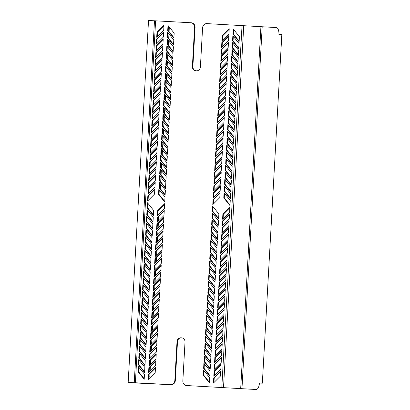 <?xml version="1.0" encoding="UTF-8"?>
<svg xmlns="http://www.w3.org/2000/svg" width="410" height="410" viewBox="0 0 410 410"><rect width="100%" height="100%" fill="white"/><g stroke="black" fill="none" stroke-linecap="round" stroke-linejoin="round"><path stroke-width="0.61" d="M148.825 377.031L149.768 377.087L148.825 377.036M168.31 28.449L169.258 28.51L169.084 31.626M168.956 33.953L168.705 38.453M168.571 40.78L168.32 45.279M168.192 47.606L167.941 52.106M167.808 54.433L167.557 58.932M167.429 61.259L167.177 65.759M167.044 68.086L166.793 72.585M166.665 74.912L166.414 79.412M166.281 81.739L166.029 86.238M165.901 88.565L165.65 93.065M165.522 95.392L165.266 99.891M165.138 102.218L164.887 106.718M164.758 109.045L164.502 113.544M164.374 115.871L164.123 120.371M163.995 122.698L163.744 127.197M163.611 129.524L163.359 134.024M163.231 136.351L162.98 140.85M162.847 143.177L162.596 147.677M162.468 150.004L162.216 154.503M162.083 156.83L161.832 161.33M161.704 163.657L161.453 168.156M161.32 170.483L161.068 174.983M160.94 177.31L160.689 181.809M160.556 184.136L160.305 188.636M160.177 190.963L159.926 195.462M159.131 209.674L158.88 214.163M158.747 216.5L158.496 220.99M158.368 223.327L158.116 227.816M157.983 230.153L157.732 234.643M157.604 236.98L157.353 241.469M157.22 243.806L156.968 248.296M156.84 250.633L156.589 255.122M156.461 257.459L156.21 261.949M156.077 264.286L155.826 268.776M155.697 271.112L155.446 275.602M155.313 277.939L155.062 282.428M154.934 284.765L154.683 289.255M154.549 291.592L154.298 296.082M154.17 298.418L153.919 302.908M153.786 305.245L153.535 309.734M153.407 312.071L153.155 316.561M153.022 318.898L152.771 323.387M152.643 325.724L152.392 330.214M152.259 332.551L152.007 337.04M151.879 339.377L151.628 343.867M151.495 346.204L151.244 350.693M151.116 353.03L150.865 357.52M150.731 359.857L150.48 364.346M150.352 366.683L150.101 371.173M149.973 373.51L149.768 377.087M259.427 383.017L262.344 383.191L259.427 383.007A6.688 2.921 -86.9 0 1 256.147 389.5A6.688 2.921 -86.9 0 1 256.137 389.5L255.138 389.444A6.688 2.921 93.1 0 0 255.148 389.444A6.688 2.921 93.1 0 0 255.158 389.449L186.601 385.543A4.459 4.008 93.6 0 1 186.57 385.543A4.459 4.008 93.6 0 1 182.845 380.875L185.018 342.068A4.028 3.623 93.6 0 0 181.65 337.85A4.028 3.623 93.6 0 0 181.62 337.85L181.681 337.855M192.387 66.543L194.576 27.414L195.063 27.444L192.874 66.574L192.387 66.543A4.028 3.623 93.6 0 0 195.754 70.761A4.028 3.623 93.6 0 0 195.78 70.766L196.554 70.807A4.028 3.623 93.6 0 0 200.398 66.979L202.586 27.844A4.459 4.008 93.6 0 1 206.835 23.611L276.371 27.567A6.688 2.921 -86.9 0 1 278.913 34.425L281.829 34.609L262.344 383.191M170.586 384.677L171.072 384.708A4.459 4.008 -86.4 0 0 175.326 380.475L174.839 380.444A4.459 4.008 93.6 0 1 170.586 384.677L135.377 382.766L155.61 20.838L190.819 22.745A4.459 4.008 93.6 0 1 190.85 22.745A4.459 4.008 93.6 0 1 194.576 27.414M174.839 380.444L177.007 341.632A4.028 3.623 93.6 0 1 180.851 337.809L181.62 337.85M186.601 385.543L255.148 389.444M148.774 297.378L149.055 292.345L142.87 284.658L142.588 289.696L148.774 297.378M151.828 242.766L152.105 237.733L145.924 230.046L145.642 235.084L151.828 242.766M147.246 324.684L147.528 319.651L141.342 311.964L141.06 317.002L147.246 324.684M146.862 331.511L147.144 326.478L140.963 318.79L140.681 323.828L146.862 331.511M148.01 311.031L148.292 305.998L142.106 298.311L141.824 303.349L148.01 311.031M145.719 351.99L146.001 346.957L139.82 339.27L139.538 344.308L145.719 351.99M147.626 317.858L147.907 312.825L141.727 305.137L141.445 310.175L147.626 317.858M145.34 358.817L145.617 353.784L139.436 346.096L139.154 351.134L145.34 358.817M146.483 338.337L146.765 333.304L140.579 325.617L140.302 330.655L146.483 338.337M152.587 229.113L152.868 224.08L146.688 216.393L146.406 221.431L152.587 229.113M144.955 365.643L145.237 360.61L139.057 352.923L138.775 357.961L144.955 365.643M146.098 345.164L146.38 340.131L140.2 332.443L139.918 337.481L146.098 345.164M152.207 235.94L152.489 230.907L146.309 223.219L146.027 228.257L152.207 235.94M152.971 222.287L153.253 217.254L147.067 209.566L146.79 214.604L152.971 222.287M149.153 290.552L149.435 285.519L143.254 277.831L142.972 282.869L149.153 290.552M148.389 304.205L148.671 299.172L142.49 291.484L142.208 296.522L148.389 304.205M150.68 263.246L150.962 258.213L144.781 250.525L144.499 255.563L150.68 263.246M144.576 372.47L144.853 367.437L138.672 359.749L138.39 364.787L144.576 372.47M151.444 249.593L151.726 244.56L145.545 236.872L145.263 241.91L151.444 249.593M153.35 215.46L153.632 210.427L147.451 202.74L147.169 207.778L153.35 215.46M151.064 256.419L151.341 251.386L145.16 243.699L144.879 248.737L151.064 256.419M144.192 379.296L144.474 374.263L138.293 366.576L138.011 371.614L144.192 379.296M150.301 270.072L150.583 265.039L144.397 257.352L144.115 262.39L150.301 270.072M149.537 283.725L149.819 278.692L143.633 271.005L143.351 276.043L149.537 283.725M149.916 276.899L150.198 271.866L144.018 264.178L143.736 269.216L149.916 276.899M149.24 360.826L148.958 365.863L155.964 358.893L156.246 353.856L149.24 360.826L149.727 360.856L156.215 354.399M156.876 224.296L156.594 229.333L163.595 222.363L163.877 217.326L156.876 224.296L157.358 224.326L163.846 217.869M153.058 292.561L152.776 297.598L159.777 290.628L160.059 285.591L153.058 292.561L153.545 292.591L160.028 286.134M152.294 306.214L152.013 311.252L159.013 304.281L159.295 299.244L152.294 306.214L152.781 306.244L159.264 299.787M156.492 231.122L156.21 236.16L163.216 229.19L163.493 224.152L156.492 231.122L156.979 231.153L163.467 224.695M152.674 299.387L152.397 304.425L159.398 297.455L159.68 292.417L152.674 299.387L153.161 299.418L159.649 292.96M157.255 217.469L156.974 222.507L163.974 215.537L164.256 210.499L157.255 217.469L157.742 217.5L164.225 211.042M151.915 313.04L151.633 318.078L158.634 311.108L158.916 306.07L151.915 313.04L152.397 313.071L158.885 306.613M157.64 210.643L157.358 215.68L164.359 208.71L164.641 203.673L157.64 210.643L158.122 210.673L164.61 204.216M151.152 326.693L150.87 331.731L157.87 324.761L158.152 319.723L151.152 326.693L151.633 326.724L158.122 320.266M154.965 258.428L154.683 263.466L161.689 256.496L161.97 251.458L154.965 258.428L155.451 258.459L161.94 252.001M151.531 319.867L151.249 324.904L158.25 317.934L158.532 312.897L151.531 319.867L152.018 319.897L158.501 313.44M155.349 251.602L155.067 256.639L162.068 249.669L162.35 244.632L155.349 251.602L155.836 251.632L162.319 245.175M150.767 333.52L150.485 338.558L157.486 331.587L157.768 326.55L150.767 333.52L151.254 333.55L157.737 327.093M156.113 237.949L155.831 242.986L162.832 236.016L163.113 230.979L156.113 237.949L156.599 237.979L163.083 231.522M150.004 347.173L149.722 352.21L156.728 345.24L157.004 340.203L150.004 347.173L150.49 347.203L156.979 340.746M154.585 265.255L154.303 270.292L161.304 263.322L161.586 258.285L154.585 265.255L155.072 265.285L161.555 258.828M155.728 244.775L155.446 249.813L162.452 242.843L162.734 237.805L155.728 244.775L156.215 244.806L162.703 238.348M149.624 353.999L149.342 359.037L156.343 352.067L156.625 347.029L149.624 353.999L150.111 354.03L156.594 347.572M148.861 367.652L148.579 372.69L155.58 365.72L155.861 360.682L148.861 367.652L149.348 367.683L155.831 361.225M148.476 374.479L148.195 379.516L155.2 372.546L155.482 367.509L148.476 374.479L148.963 374.509L155.451 368.052M150.388 340.346L150.106 345.384L157.107 338.414L157.389 333.376L150.388 340.346L150.87 340.377L157.358 333.919M154.201 272.081L153.919 277.119L160.925 270.149L161.207 265.111L154.201 272.081L154.688 272.112L161.176 265.654M153.822 278.908L153.54 283.945L160.541 276.976L160.822 271.938L153.822 278.908L154.309 278.938L160.792 272.481M153.437 285.734L153.155 290.772L160.161 283.802L160.443 278.764L153.437 285.734L153.924 285.765L160.412 279.307M218.012 301.135L218.294 296.097L225.3 289.127L225.018 294.165L218.012 301.135M221.067 246.523L221.349 241.485L228.349 234.515L228.068 239.553L221.067 246.523M216.49 328.441L216.767 323.403L223.773 316.433L223.491 321.471L216.49 328.441M216.106 335.267L216.388 330.229L223.388 323.259L223.107 328.297L216.106 335.267M217.249 314.788L217.531 309.75L224.536 302.78L224.255 307.818L217.249 314.788M214.963 355.747L215.245 350.709L222.246 343.739L221.964 348.777L214.963 355.747M216.869 321.614L217.151 316.576L224.152 309.606L223.87 314.644L216.869 321.614M214.579 362.573L214.86 357.535L221.861 350.565L221.579 355.603L214.579 362.573M215.727 342.094L216.008 337.056L223.009 330.086L222.727 335.124L215.727 342.094M221.83 232.87L222.112 227.832L229.113 220.862L228.831 225.9L221.83 232.87M214.199 369.4L214.481 364.362L221.482 357.392L221.2 362.43L214.199 369.4M215.342 348.92L215.624 343.882L222.625 336.912L222.343 341.95L215.342 348.92M221.451 239.696L221.733 234.658L228.734 227.688L228.452 232.726L221.451 239.696M222.215 226.043L222.497 221.005L229.497 214.035L229.216 219.073L222.215 226.043M218.397 294.308L218.679 289.27L225.679 282.3L225.397 287.338L218.397 294.308M217.633 307.961L217.915 302.923L224.916 295.953L224.634 300.991L217.633 307.961M219.924 267.002L220.206 261.964L227.207 254.994L226.925 260.032L219.924 267.002M213.815 376.226L214.097 371.188L221.098 364.218L220.821 369.256L213.815 376.226M220.688 253.349L220.969 248.311L227.97 241.341L227.688 246.379L220.688 253.349M222.594 219.217L222.876 214.179L229.877 207.209L229.595 212.247L222.594 219.217M220.303 260.176L220.585 255.138L227.586 248.168L227.309 253.206L220.303 260.176M213.436 383.053L213.718 378.015L220.718 371.045L220.436 376.083L213.436 383.053M219.54 273.829L219.821 268.791L226.827 261.821L226.546 266.859L219.54 273.829M218.776 287.482L219.058 282.444L226.064 275.474L225.782 280.512L218.776 287.482M219.16 280.655L219.442 275.617L226.443 268.647L226.161 273.685L219.16 280.655M210.473 364.147L210.192 369.179L204.011 361.497L204.293 356.459L210.473 364.147M218.11 227.617L217.828 232.649L211.642 224.967L211.924 219.929L218.11 227.617M214.292 295.882L214.01 300.914L207.829 293.232L208.111 288.194L214.292 295.882M213.528 309.535L213.246 314.567L207.065 306.885L207.347 301.847L213.528 309.535M217.725 234.443L217.443 239.476L211.263 231.793L211.545 226.756L217.725 234.443M213.912 302.708L213.63 307.741L207.445 300.058L207.726 295.021L213.912 302.708M218.489 220.79L218.207 225.823L212.026 218.14L212.308 213.103L218.489 220.79M213.149 316.361L212.867 321.394L206.681 313.712L206.963 308.674L213.149 316.361M218.873 213.964L218.591 218.996L212.406 211.314L212.687 206.276L218.873 213.964M212.385 330.014L212.103 335.047L205.917 327.364L206.199 322.327L212.385 330.014M216.198 261.749L215.921 266.782L209.735 259.099L210.017 254.062L216.198 261.749M212.764 323.188L212.482 328.22L206.302 320.538L206.584 315.5L212.764 323.188M216.582 254.923L216.301 259.955L210.12 252.273L210.397 247.235L216.582 254.923M212.001 336.841L211.719 341.873L205.538 334.191L205.82 329.153L212.001 336.841M217.346 241.27L217.064 246.302L210.883 238.62L211.16 233.582L217.346 241.27M211.237 350.494L210.955 355.526L204.774 347.844L205.056 342.806L211.237 350.494M215.819 268.576L215.537 273.608L209.356 265.926L209.638 260.888L215.819 268.576M216.962 248.096L216.68 253.129L210.499 245.446L210.781 240.409L216.962 248.096M210.858 357.32L210.576 362.353L204.395 354.67L204.672 349.633L210.858 357.32M210.094 370.973L209.812 376.006L203.632 368.323L203.908 363.286L210.094 370.973M209.71 377.8L209.433 382.832L203.247 375.15L203.529 370.112L209.71 377.8M211.621 343.667L211.34 348.7L205.154 341.017L205.436 335.98L211.621 343.667M215.434 275.402L215.158 280.435L208.972 272.752L209.254 267.715L215.434 275.402M215.055 282.229L214.773 287.261L208.593 279.579L208.874 274.541L215.055 282.229M214.676 289.055L214.394 294.088L208.208 286.406L208.49 281.368L214.676 289.055M228.652 110.91L228.37 115.943L234.551 123.63L234.833 118.592L228.652 110.91M225.597 165.522L225.315 170.555L231.496 178.242L231.778 173.204L225.597 165.522M230.174 83.604L229.897 88.637L236.078 96.324L236.36 91.286L230.174 83.604M230.558 76.778L230.276 81.81L236.457 89.498L236.739 84.46L230.558 76.778M229.415 97.257L229.134 102.29L235.314 109.977L235.596 104.939L229.415 97.257M231.701 56.298L231.419 61.331L237.605 69.018L237.887 63.98L231.701 56.298M229.795 90.431L229.513 95.463L235.694 103.151L235.975 98.113L229.795 90.431M232.086 49.472L231.804 54.504L237.984 62.192L238.266 57.154L232.086 49.472M230.938 69.951L230.656 74.984L236.842 82.671L237.123 77.633L230.938 69.951M224.834 179.175L224.552 184.208L230.733 191.895L231.014 186.857L224.834 179.175M232.465 42.645L232.183 47.678L238.369 55.365L238.651 50.328L232.465 42.645M231.322 63.125L231.04 68.157L237.221 75.845L237.503 70.807L231.322 63.125M225.213 172.349L224.931 177.381L231.117 185.069L231.399 180.031L225.213 172.349M224.449 186.002L224.167 191.034L230.353 198.722L230.635 193.684L224.449 186.002M228.267 117.737L227.986 122.769L234.171 130.457L234.453 125.419L228.267 117.737M229.031 104.084L228.749 109.116L234.935 116.804L235.212 111.766L229.031 104.084M226.74 145.043L226.458 150.075L232.644 157.763L232.926 152.725L226.74 145.043M232.849 35.819L232.567 40.851L238.748 48.539L239.03 43.501L232.849 35.819M225.977 158.696L225.695 163.728L231.881 171.416L232.162 166.378L225.977 158.696M224.07 192.828L223.788 197.861L229.969 205.548L230.251 200.51L224.07 192.828M226.361 151.869L226.079 156.902L232.26 164.589L232.542 159.551L226.361 151.869M233.228 28.992L232.947 34.025L239.132 41.712L239.414 36.674L233.228 28.992M227.125 138.216L226.843 143.249L233.023 150.936L233.305 145.898L227.125 138.216M227.888 124.563L227.606 129.596L233.787 137.283L234.069 132.245L227.888 124.563M227.504 131.39L227.222 136.422L233.408 144.11L233.69 139.072L227.504 131.39M228.18 47.463L228.462 42.425L221.461 49.395L221.18 54.433L228.18 47.463M220.549 183.993L220.831 178.955L213.825 185.93L213.543 190.963L220.549 183.993M224.362 115.728L224.644 110.69L217.643 117.665L217.361 122.698L224.362 115.728M225.126 102.075L225.408 97.037L218.407 104.012L218.125 109.045L225.126 102.075M220.928 177.166L221.21 172.128L214.21 179.103L213.928 184.136L220.928 177.166M224.747 108.901L225.028 103.863L218.023 110.838L217.746 115.871L224.747 108.901M220.165 190.819L220.447 185.781L213.446 192.756L213.164 197.789L220.165 190.819M225.51 95.248L225.792 90.21L218.786 97.185L218.509 102.218L225.51 95.248M219.786 197.646L220.067 192.613L213.062 199.583L212.78 204.616L219.786 197.646M226.274 81.595L226.556 76.557L219.55 83.532L219.268 88.565L226.274 81.595M222.456 149.86L222.738 144.822L215.737 151.797L215.455 156.83L222.456 149.86M225.889 88.422L226.171 83.384L219.171 90.359L218.889 95.392L225.889 88.422M222.076 156.687L222.353 151.649L215.352 158.624L215.071 163.657L222.076 156.687M226.653 74.769L226.935 69.731L219.934 76.706L219.652 81.739L226.653 74.769M221.313 170.34L221.595 165.302L214.589 172.277L214.307 177.31L221.313 170.34M227.417 61.116L227.699 56.078L220.698 63.053L220.416 68.086L227.417 61.116M222.835 143.034L223.117 137.996L216.116 144.971L215.834 150.004L222.835 143.034M221.692 163.513L221.974 158.475L214.973 165.45L214.691 170.483L221.692 163.513M227.801 54.289L228.083 49.251L221.077 56.221L220.795 61.259L227.801 54.289M228.565 40.636L228.841 35.598L221.841 42.568L221.559 47.606L228.565 40.636M228.944 33.81L229.226 28.772L222.225 35.742L221.943 40.78L228.944 33.81M227.037 67.942L227.319 62.904L220.313 69.879L220.032 74.912L227.037 67.942M223.219 136.207L223.501 131.169L216.5 138.144L216.219 143.177L223.219 136.207M223.599 129.381L223.88 124.343L216.88 131.318L216.598 136.351L223.599 129.381M223.983 122.554L224.265 117.516L217.264 124.491L216.982 129.524L223.983 122.554M162.749 119.233L163.031 114.2L169.212 121.883L168.93 126.921L162.749 119.233L163.236 119.264L168.961 126.382M162.365 126.06L162.647 121.027L168.833 128.709L168.551 133.747L162.365 126.06L162.852 126.09L168.582 133.209M161.986 132.886L162.268 127.853L168.448 135.536L168.167 140.574L161.986 132.886L162.473 132.917L168.197 140.035M165.804 64.621L166.081 59.588L172.267 67.271L171.985 72.309L165.804 64.621L166.286 64.652L172.015 71.77M167.71 30.489L167.992 25.456L174.173 33.138L173.891 38.176L167.71 30.489L168.197 30.519L173.922 37.638M167.326 37.315L167.608 32.282L173.794 39.965L173.512 45.003L167.326 37.315L167.813 37.346L173.543 44.465M166.562 50.968L166.844 45.935L173.03 53.618L172.748 58.656L166.562 50.968L167.049 50.999L172.779 58.117M160.459 160.192L160.74 155.159L166.921 162.842L166.639 167.88L160.459 160.192L160.946 160.223L166.67 167.341M161.601 139.713L161.883 134.68L168.069 142.362L167.787 147.4L161.601 139.713L162.088 139.743L167.818 146.862M166.183 57.795L166.465 52.762L172.646 60.444L172.364 65.482L166.183 57.795L166.67 57.825L172.395 64.944M160.074 167.019L160.356 161.986L166.542 169.668L166.26 174.706L160.074 167.019L160.561 167.049L166.291 174.168M165.42 71.448L165.701 66.415L171.882 74.097L171.6 79.135L165.42 71.448L165.906 71.478L171.631 78.597M160.838 153.366L161.12 148.333L167.306 156.015L167.024 161.053L160.838 153.366L161.325 153.396L167.054 160.515M164.656 85.101L164.938 80.068L171.119 87.75L170.842 92.788L164.656 85.101L165.143 85.131L170.867 92.25M161.222 146.539L161.504 141.506L167.685 149.189L167.403 154.227L161.222 146.539L161.709 146.57L167.434 153.688M165.04 78.274L165.322 73.241L171.503 80.924L171.221 85.962L165.04 78.274L165.522 78.305L171.252 85.423M158.552 194.325L158.834 189.292L165.015 196.974L164.733 202.012L158.552 194.325L159.034 194.355L164.764 201.474M164.277 91.927L164.559 86.894L170.739 94.577L170.458 99.615L164.277 91.927L164.758 91.958L170.488 99.076M158.931 187.498L159.213 182.465L165.394 190.148L165.112 195.186L158.931 187.498L159.418 187.529L165.143 194.647M163.513 105.58L163.795 100.547L169.976 108.23L169.694 113.268L163.513 105.58L164 105.611L169.725 112.729M159.695 173.845L159.977 168.812L166.158 176.495L165.876 181.533L159.695 173.845L160.182 173.876L165.906 180.994M163.892 98.754L164.174 93.721L170.36 101.403L170.078 106.441L163.892 98.754L164.379 98.784L170.104 105.903M163.129 112.407L163.411 107.374L169.596 115.056L169.315 120.094L163.129 112.407L163.616 112.437L169.345 119.556M159.316 180.672L159.592 175.639L165.778 183.321L165.496 188.359L159.316 180.672L159.797 180.702L165.527 187.821M166.947 44.142L167.229 39.109L173.409 46.791L173.128 51.829L166.947 44.142L167.434 44.172L173.158 51.291M158.26 127.633L157.983 132.671L150.977 139.641L151.259 134.608L158.26 127.633M158.644 120.806L158.362 125.844L151.362 132.814L151.644 127.782L158.644 120.806M157.881 134.459L157.599 139.497L150.598 146.467L150.88 141.435L157.881 134.459M163.99 25.235L163.708 30.273L156.702 37.243L156.984 32.206L163.99 25.235M157.117 148.112L156.835 153.15L149.834 160.12L150.116 155.088L157.117 148.112M154.826 189.071L154.544 194.109L147.544 201.079L147.825 196.047L154.826 189.071M156.738 154.939L156.456 159.977L149.45 166.947L149.732 161.914L156.738 154.939M163.605 32.062L163.323 37.1L156.323 44.07L156.605 39.032L163.605 32.062M157.501 141.286L157.22 146.324L150.214 153.294L150.496 148.261L157.501 141.286M159.787 100.327L159.505 105.365L152.505 112.335L152.786 107.297L159.787 100.327M159.024 113.98L158.742 119.018L151.741 125.988L152.023 120.955L159.024 113.98M155.211 182.245L154.929 187.283L147.928 194.253L148.205 189.22L155.211 182.245M155.974 168.592L155.692 173.63L148.686 180.6L148.968 175.567L155.974 168.592M162.078 59.368L161.796 64.406L154.796 71.376L155.077 66.338L162.078 59.368M163.226 38.888L162.944 43.926L155.938 50.896L156.22 45.858L163.226 38.888M155.59 175.418L155.308 180.456L148.307 187.426L148.589 182.394L155.59 175.418M161.699 66.194L161.417 71.232L154.416 78.202L154.693 73.164L161.699 66.194M162.842 45.715L162.56 50.753L155.559 57.723L155.841 52.685L162.842 45.715M160.551 86.674L160.269 91.712L153.268 98.682L153.55 93.644L160.551 86.674M162.462 52.541L162.181 57.579L155.175 64.549L155.457 59.511L162.462 52.541M160.172 93.5L159.89 98.538L152.889 105.508L153.171 100.47L160.172 93.5M161.314 73.021L161.033 78.059L154.032 85.029L154.314 79.991L161.314 73.021M160.935 79.847L160.653 84.885L153.653 91.855L153.929 86.817L160.935 79.847M156.353 161.765L156.072 166.803L149.071 173.773L149.353 168.741L156.353 161.765M159.408 107.153L159.126 112.191L152.125 119.161L152.407 114.123L159.408 107.153M195.063 27.444A4.459 4.008 -86.4 0 0 191.337 22.775A4.459 4.008 -86.4 0 0 191.306 22.775L190.886 22.75M181.789 337.861L181.338 337.84A4.028 3.623 -86.4 0 0 177.494 341.663L175.326 380.475M144.264 383.253A6.688 2.921 -86.9 0 1 143.577 383.396L171.072 384.708M142.577 383.345L143.577 383.396A6.688 2.921 -86.9 0 1 143.567 383.396L142.567 383.345A6.688 2.921 93.1 0 0 142.577 383.345A6.688 2.921 93.1 0 0 142.588 383.345L128.171 382.433L148.528 20.505L128.171 382.433M192.874 66.574A4.028 3.623 -86.4 0 0 196.098 70.781M153.673 290.254L153.924 285.765M154.058 283.428L154.309 278.938M154.437 276.601L154.688 272.112M150.619 344.866L150.87 340.377M148.712 379.004L148.963 374.509M149.096 372.178L149.348 367.683M149.86 358.524L150.111 354.03M155.964 249.295L156.215 244.806M154.821 269.775L155.072 265.285M150.239 351.693L150.49 347.203M156.348 242.469L156.599 237.979M151.003 338.04L151.254 333.55M155.585 256.122L155.836 251.632M151.767 324.387L152.018 319.897M155.2 262.948L155.451 258.459M151.382 331.213L151.633 326.724M157.87 215.163L158.122 210.673M152.146 317.56L152.397 313.071M157.491 221.989L157.742 217.5M152.909 303.907L153.161 299.418M156.728 235.642L156.979 231.153M152.53 310.734L152.781 306.244M153.294 297.081L153.545 292.591M157.107 228.816L157.358 224.326M149.476 365.351L149.727 360.856M149.947 276.366L144.223 269.247L143.736 269.216M144.223 269.247L144.474 264.747M149.568 283.192L143.838 276.073L143.351 276.043M143.838 276.073L144.089 271.574M150.326 269.539L144.602 262.42L144.115 262.39M144.602 262.42L144.853 257.921M144.223 378.763L138.493 371.644L138.011 371.614M138.493 371.644L138.749 367.145M151.09 255.886L145.365 248.767L144.879 248.737M145.365 248.767L145.617 244.268M153.381 214.927L147.656 207.808L147.169 207.778M147.656 207.808L147.907 203.309M151.474 249.06L145.745 241.941L145.263 241.91M145.745 241.941L146.001 237.441M144.602 371.937L138.877 364.818L138.39 364.787M138.877 364.818L139.128 360.318M150.711 262.713L144.981 255.594L144.499 255.563M144.981 255.594L145.237 251.094M148.42 303.672L142.695 296.553L142.208 296.522M142.695 296.553L142.946 292.053M149.184 290.019L143.459 282.9L142.972 282.869M143.459 282.9L143.71 278.4M153.002 221.754L147.272 214.635L146.79 214.604M147.272 214.635L147.523 210.135M152.238 235.407L146.508 228.288L146.027 228.257M146.508 228.288L146.76 223.788M146.129 344.631L140.404 337.512L139.918 337.481M140.404 337.512L140.656 333.012M144.986 365.11L139.256 357.991L138.775 357.961M139.256 357.991L139.513 353.492M152.617 228.58L146.893 221.461L146.406 221.431M146.893 221.461L147.144 216.962M146.513 337.804L140.784 330.685L140.302 330.655M140.784 330.685L141.035 326.186M145.365 358.284L139.641 351.165L139.154 351.134M139.641 351.165L139.892 346.665M147.656 317.325L141.932 310.206L141.445 310.175M141.932 310.206L142.183 305.706M145.75 351.457L140.02 344.338L139.538 344.308M140.02 344.338L140.271 339.839M148.041 310.498L142.311 303.38L141.824 303.349M142.311 303.38L142.562 298.88M146.893 330.978L141.168 323.859L140.681 323.828M141.168 323.859L141.419 319.359M147.277 324.151L141.547 317.032L141.06 317.002M141.547 317.032L141.798 312.533M151.854 242.233L146.129 235.114L145.642 235.084M146.129 235.114L146.38 230.615M148.804 296.845L143.075 289.726L142.588 289.696M143.075 289.726L143.326 285.227M135.377 382.766L129.345 382.494M208.946 281.936L208.695 286.436L208.208 286.406M208.695 286.436L214.42 293.555M209.331 275.11L209.074 279.61L208.593 279.579M209.074 279.61L214.804 286.728M209.71 268.284L209.459 272.783L208.972 272.752M209.459 272.783L215.183 279.902M205.892 336.548L205.641 341.048L205.154 341.017M205.641 341.048L211.37 348.167M203.985 370.681L203.734 375.181L203.247 375.15M203.734 375.181L209.459 382.299M204.364 363.854L204.113 368.354L203.632 368.323M204.113 368.354L209.843 375.473M205.128 350.202L204.877 354.701L204.395 354.67M204.877 354.701L210.607 361.82M211.237 240.977L210.986 245.477L210.499 245.446M210.986 245.477L216.711 252.596M210.094 261.457L209.838 265.957L209.356 265.926M209.838 265.957L215.568 273.075M205.512 343.375L205.261 347.875L204.774 347.844M205.261 347.875L210.986 354.993M211.616 234.151L211.365 238.651L210.883 238.62M211.365 238.651L217.095 245.769M206.276 329.722L206.025 334.222L205.538 334.191M206.025 334.222L211.75 341.34M210.853 247.804L210.602 252.304L210.12 252.273M210.602 252.304L216.331 259.422M207.04 316.069L206.789 320.569L206.302 320.538M206.789 320.569L212.513 327.687M210.473 254.63L210.222 259.13L209.735 259.099M210.222 259.13L215.947 266.249M206.655 322.895L206.404 327.395L205.917 327.364M206.404 327.395L212.134 334.514M213.144 206.845L212.892 211.345L212.406 211.314M212.892 211.345L218.622 218.463M207.419 309.242L207.168 313.742L206.681 313.712M207.168 313.742L212.898 320.861M212.764 213.671L212.513 218.171L212.026 218.14M212.513 218.171L218.238 225.29M208.183 295.589L207.931 300.089L207.445 300.058M207.931 300.089L213.661 307.208M212.001 227.324L211.75 231.824L211.263 231.793M211.75 231.824L217.474 238.943M207.803 302.416L207.552 306.916L207.065 306.885M207.552 306.916L213.277 314.034M208.567 288.763L208.316 293.263L207.829 293.232M208.316 293.263L214.04 300.381M212.38 220.498L212.129 224.998L211.642 224.967M212.129 224.998L217.859 232.116M204.749 357.028L204.498 361.528L204.011 361.497M204.498 361.528L210.222 368.646M226.412 269.191L219.929 275.648L219.678 280.138M219.929 275.648L219.442 275.617M226.033 276.017L219.545 282.475L219.294 286.964M219.545 282.475L219.058 282.444M226.797 262.364L220.308 268.822L220.057 273.311M220.308 268.822L219.821 268.791M220.688 371.588L214.204 378.046L213.953 382.54M214.204 378.046L213.718 378.015M227.56 248.711L221.072 255.169L220.821 259.658M221.072 255.169L220.585 255.138M229.846 207.752L223.363 214.21L223.112 218.699M223.363 214.21L222.876 214.179M227.939 241.885L221.451 248.342L221.2 252.832M221.451 248.342L220.969 248.311M221.072 364.762L214.584 371.219L214.333 375.714M214.584 371.219L214.097 371.188M227.176 255.538L220.693 261.995L220.442 266.485M220.693 261.995L220.206 261.964M224.885 296.497L218.402 302.954L218.151 307.449M218.402 302.954L217.915 302.923M225.649 282.844L219.165 289.301L218.914 293.791M219.165 289.301L218.679 289.27M229.467 214.579L222.978 221.036L222.727 225.526M222.978 221.036L222.497 221.005M228.703 228.232L222.215 234.689L221.964 239.179M222.215 234.689L221.733 234.658M222.594 337.456L216.111 343.913L215.86 348.408M216.111 343.913L215.624 343.882M221.451 357.935L214.963 364.393L214.712 368.887M214.963 364.393L214.481 364.362M229.082 221.405L222.599 227.863L222.348 232.352M222.599 227.863L222.112 227.832M222.978 330.629L216.49 337.087L216.239 341.581M216.49 337.087L216.008 337.056M221.83 351.109L215.347 357.566L215.096 362.061M215.347 357.566L214.86 357.535M224.121 310.15L217.638 316.607L217.387 321.102M217.638 316.607L217.151 316.576M222.215 344.282L215.727 350.74L215.475 355.234M215.727 350.74L215.245 350.709M224.506 303.323L218.017 309.781L217.766 314.275M218.017 309.781L217.531 309.75M223.358 323.803L216.875 330.26L216.623 334.755M216.875 330.26L216.388 330.229M223.742 316.976L217.254 323.434L217.003 327.928M217.254 323.434L216.767 323.403M228.319 235.058L221.836 241.516L221.584 246.005M221.836 241.516L221.349 241.485M225.269 289.67L218.781 296.128L218.53 300.617M218.781 296.128L218.294 296.097M217.495 129.012L217.746 124.522L217.264 124.491M217.746 124.522L224.234 118.065M217.115 135.838L217.367 131.349L216.88 131.318M217.367 131.349L223.85 124.891M216.731 142.665L216.982 138.175L216.5 138.144M216.982 138.175L223.47 131.718M220.549 74.4L220.8 69.905L220.313 69.879M220.8 69.905L227.289 63.453M222.456 40.267L222.707 35.772L222.225 35.742M222.707 35.772L229.195 29.32M222.076 47.094L222.328 42.599L221.841 42.568M222.328 42.599L228.816 36.147M221.313 60.747L221.564 56.252L221.077 56.221M221.564 56.252L228.052 49.8M215.209 169.971L215.46 165.481L214.973 165.45M215.46 165.481L221.943 159.024M216.352 149.491L216.603 145.002L216.116 144.971M216.603 145.002L223.086 138.544M220.934 67.573L221.185 63.078L220.698 63.053M221.185 63.078L227.668 56.626M214.825 176.797L215.076 172.308L214.589 172.277M215.076 172.308L221.564 165.85M220.17 81.226L220.421 76.731L219.934 76.706M220.421 76.731L226.904 70.279M215.588 163.144L215.839 158.655L215.352 158.624M215.839 158.655L222.328 152.197M219.406 94.879L219.657 90.39L219.171 90.359M219.657 90.39L226.141 83.932M215.967 156.318L216.219 151.828L215.737 151.797M216.219 151.828L222.707 145.371M219.786 88.053L220.037 83.563L219.55 83.532M220.037 83.563L226.525 77.106M213.297 204.103L213.548 199.614L213.062 199.583M213.548 199.614L220.037 193.156M219.022 101.706L219.273 97.216L218.786 97.185M219.273 97.216L225.761 90.759M213.682 197.277L213.933 192.787L213.446 192.756M213.933 192.787L220.416 186.33M218.258 115.359L218.509 110.869L218.023 110.838M218.509 110.869L224.998 104.412M214.445 183.624L214.696 179.134L214.21 179.103M214.696 179.134L221.18 172.677M218.643 108.532L218.894 104.043L218.407 104.012M218.894 104.043L225.377 97.585M217.879 122.185L218.13 117.696L217.643 117.665M218.13 117.696L224.613 111.238M214.061 190.45L214.312 185.961L213.825 185.93M214.312 185.961L220.8 179.503M221.697 53.92L221.948 49.425L221.461 49.395M221.948 49.425L228.431 42.973M233.439 143.572L227.709 136.453L227.222 136.422M227.709 136.453L227.96 131.953M233.818 136.745L228.093 129.627L227.606 129.596M228.093 129.627L228.344 125.127M233.054 150.398L227.33 143.28L226.843 143.249M227.33 143.28L227.581 138.78M239.163 41.174L233.433 34.056L232.947 34.025M233.433 34.056L233.685 29.556M232.291 164.051L226.566 156.933L226.079 156.902M226.566 156.933L226.817 152.433M230 205.01L224.275 197.892L223.788 197.861M224.275 197.892L224.526 193.392M231.911 170.878L226.182 163.759L225.695 163.728M226.182 163.759L226.433 159.259M238.779 48.001L233.054 40.882L232.567 40.851M233.054 40.882L233.305 36.382M232.675 157.225L226.945 150.106L226.458 150.075M226.945 150.106L227.196 145.606M234.961 116.266L229.236 109.147L228.749 109.116M229.236 109.147L229.487 104.647M234.197 129.919L228.472 122.8L227.986 122.769M228.472 122.8L228.724 118.3M230.384 198.184L224.654 191.065L224.167 191.034M224.654 191.065L224.905 186.565M231.148 184.531L225.418 177.412L224.931 177.381M225.418 177.412L225.669 172.912M237.252 75.307L231.527 68.188L231.04 68.157M231.527 68.188L231.778 63.688M238.4 54.827L232.67 47.709L232.183 47.678M232.67 47.709L232.921 43.209M230.763 191.357L225.039 184.239L224.552 184.208M225.039 184.239L225.29 179.739M236.872 82.133L231.143 75.015L230.656 74.984M231.143 75.015L231.394 70.515M238.015 61.654L232.291 54.535L231.804 54.504M232.291 54.535L232.542 50.035M235.724 102.613L230 95.494L229.513 95.463M230 95.494L230.251 90.994M237.636 68.48L231.906 61.362L231.419 61.331M231.906 61.362L232.157 56.862M235.345 109.439L229.615 102.321L229.134 102.29M229.615 102.321L229.866 97.821M236.488 88.96L230.763 81.841L230.276 81.81M230.763 81.841L231.014 77.341M236.109 95.786L230.379 88.668L229.897 88.637M230.379 88.668L230.63 84.168M231.527 177.704L225.802 170.586L225.315 170.555M225.802 170.586L226.053 166.086M234.582 123.092L228.852 115.974L228.37 115.943M228.852 115.974L229.108 111.474M155.61 20.838L148.528 20.505M163.487 114.764L163.236 119.264M163.103 121.591L162.852 126.09M162.724 128.417L162.473 132.917M166.537 60.152L166.286 64.652M168.448 26.02L168.197 30.519M168.064 32.846L167.813 37.346M167.3 46.499L167.049 50.999M161.197 155.723L160.946 160.223M162.339 135.244L162.088 139.743M166.921 53.326L166.67 57.825M160.812 162.55L160.561 167.049M166.158 66.979L165.906 71.478M161.576 148.897L161.325 153.396M165.394 80.632L165.143 85.131M161.96 142.07L161.709 146.57M165.773 73.805L165.522 78.305M159.285 189.856L159.034 194.355M165.015 87.458L164.758 91.958M159.669 183.029L159.418 187.529M164.251 101.111L164 105.611M160.433 169.376L160.182 173.876M164.63 94.285L164.379 98.784M163.867 107.938L163.616 112.437M160.049 176.203L159.797 180.702M167.685 39.673L167.434 44.172M158.234 128.181L151.746 134.634L151.495 139.128M151.746 134.634L151.259 134.608M158.614 121.355L152.125 127.807L151.874 132.302M152.125 127.807L151.644 127.782M157.85 135.008L151.367 141.465L151.116 145.955M151.367 141.465L150.88 141.435M163.959 25.784L157.471 32.236L157.22 36.731M157.471 32.236L156.984 32.206M157.086 148.661L150.603 155.118L150.352 159.608M150.603 155.118L150.116 155.088M154.796 189.62L148.312 196.077L148.061 200.567M148.312 196.077L147.825 196.047M156.707 155.487L150.219 161.945L149.968 166.434M150.219 161.945L149.732 161.914M163.575 32.61L157.091 39.063L156.84 43.557M157.091 39.063L156.605 39.032M157.471 141.834L150.982 148.292L150.731 152.781M150.982 148.292L150.496 148.261M159.756 100.875L153.273 107.328L153.022 111.822M153.273 107.328L152.786 107.297M158.993 114.528L152.51 120.981L152.259 125.475M152.51 120.981L152.023 120.955M155.18 182.793L148.692 189.251L148.44 193.74M148.692 189.251L148.205 189.22M155.943 169.14L149.455 175.598L149.204 180.087M149.455 175.598L148.968 175.567M162.047 59.916L155.564 66.369L155.313 70.863M155.564 66.369L155.077 66.338M163.195 39.437L156.707 45.889L156.456 50.384M156.707 45.889L156.22 45.858M155.559 175.967L149.076 182.424L148.825 186.914M149.076 182.424L148.589 182.394M161.668 66.743L155.18 73.195L154.929 77.69M155.18 73.195L154.693 73.164M162.811 46.263L156.328 52.716L156.077 57.21M156.328 52.716L155.841 52.685M160.52 87.222L154.037 93.675L153.786 98.169M154.037 93.675L153.55 93.644M162.432 53.09L155.943 59.542L155.692 64.037M155.943 59.542L155.457 59.511M160.141 94.049L153.653 100.501L153.401 104.996M153.653 100.501L153.171 100.47M161.284 73.569L154.801 80.022L154.549 84.516M154.801 80.022L154.314 79.991M160.904 80.396L154.416 86.848L154.165 91.343M154.416 86.848L153.929 86.817M156.323 162.314L149.84 168.771L149.588 173.261M149.84 168.771L149.353 168.741M159.377 107.702L152.889 114.154L152.638 118.649M152.889 114.154L152.407 114.123M242.043 25.522L221.81 387.455M177.494 341.663L177.007 341.632M241.967 388.603L262.2 26.67M181.338 337.84L180.851 337.809M154.483 20.777L134.244 382.709L135.3 382.771M240.327 388.511L240.69 388.531L260.929 26.599M243.745 25.615L223.511 387.547L223.148 387.532M190.85 22.745L191.337 22.775M186.57 385.543L187.057 385.574"/></g></svg>
